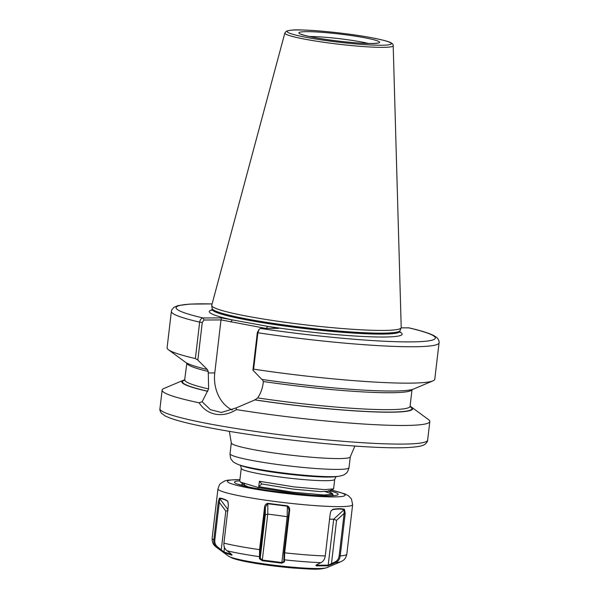 <?xml version="1.0" encoding="UTF-8"?>
<svg xmlns="http://www.w3.org/2000/svg" width="599" height="599" viewBox="0 0 599 599"><rect width="100%" height="100%" fill="white"/><g stroke="black" fill="none" stroke-linecap="round" stroke-linejoin="round"><path stroke-width="0.9" d="M259.389 481.289L258.761 486.665L261.845 483.97L259.389 481.289L294.027 486.897L324.561 489.608L333.598 488.874L334.721 479.32A47.059 4.148 -173.3 0 1 308.844 479.994A47.059 4.148 -173.3 0 1 260.251 473.959A47.059 4.148 -173.3 0 1 241.24 468.336L239.75 481.064L240.469 482.128L258.648 487.638L293.285 493.247L312.768 495.291M258.761 486.665L293.398 492.273L323.932 494.984L332.969 494.25L325.377 491.652M332.497 495.545L332.969 494.25M410.075 406.227A116.236 10.243 -173.3 0 1 411.476 407.088L428.45 419.555A134.768 11.875 -173.3 0 1 429.812 421.546A134.768 11.875 -173.3 0 1 236.448 409.596C229.627 413.872 222.686 415.421 215.625 414.238C208.662 412.853 203.151 409.035 199.093 402.783L202.125 401.734L208.617 388.946L208.272 371.47L207.194 369.358L197.85 360.096L195.379 358.546L199.654 322.142C200.148 319.552 201.294 318.159 203.083 317.972L221.293 317.889L278.722 328.364L260.52 328.447L259.187 329.285L257.884 332.767L253.609 369.164L252.92 370.145L261.823 379.407A116.236 10.243 -173.3 0 0 413.595 389.036L432.995 380.844A134.768 11.875 -173.3 0 1 253.609 369.164M401.21 327.541A95.398 8.408 -173.3 0 1 401.158 327.84A95.398 8.408 -173.3 0 1 347.749 328.948A95.398 8.408 -173.3 0 1 250.255 316.781A95.398 8.408 -173.3 0 1 211.717 305.587A95.398 8.408 -173.3 0 1 211.739 305.28L284.854 32.982A54.546 4.807 -173.3 0 0 306.875 39.556A54.546 4.807 -173.3 0 0 363.511 46.58A54.546 4.807 -173.3 0 0 393.191 45.711L401.21 327.541M252.92 370.145L257.345 332.475L257.884 332.767A134.768 11.875 -173.3 0 0 439.06 342.823C439.396 342.621 439.06 339.326 436.416 337.244L433.841 335.605C429.071 333.164 420.783 330.581 408.975 327.863L401.15 327.848L400.057 330.588A94.627 8.334 -173.3 0 1 347.083 331.681A94.627 8.334 -173.3 0 1 250.375 319.611A94.627 8.334 -173.3 0 1 212.151 308.515L212.121 309.294A94.537 8.326 -173.3 0 0 250.315 320.585A94.537 8.326 -173.3 0 0 347.929 332.715A94.537 8.326 -173.3 0 0 399.907 331.359L400.169 332.467M439.06 342.823L434.784 379.219A134.768 11.875 -173.3 0 1 432.995 380.844M262.272 379.407L263.343 381.511L263.171 382.993C262.504 388.429 260.685 393.401 257.705 397.901L255.009 399.855L236.133 407.934L236.448 409.596M207.374 391.244A116.236 10.243 -173.3 0 1 183.316 380.283A116.236 10.243 -173.3 0 1 184.874 379.773M199.093 402.783A134.768 11.875 -173.3 0 1 162.127 390.099A134.768 11.875 -173.3 0 1 163.916 388.481L183.316 380.283M195.379 358.546A134.768 11.875 -173.3 0 1 168.469 349.764A134.768 11.875 -173.3 0 1 167.099 347.772L171.374 311.375A134.768 11.875 -173.3 0 0 199.654 322.142L202.275 322.427L197.85 360.096M206.752 369.366A116.236 10.243 -173.3 0 1 185.435 362.238L168.469 349.764M411.476 407.088A116.236 10.243 -173.3 0 1 254.568 399.855M257.345 332.475L259.187 329.285M399.952 332.018A97.105 8.558 -173.3 0 1 367.12 336.668A97.105 8.558 -173.3 0 1 267.716 326.358L266.203 328.477L221.173 319.926L204.049 320.008L202.275 322.427M220.964 320.225L214.771 372.922A34.443 27.824 -90.3 0 0 232.247 410.03M202.125 401.734L210.414 409.694L221.36 412.479L236.133 407.934M212.091 303.948A130.485 11.493 -173.3 0 0 203.083 317.972L204.049 320.008M221.293 317.889L221.173 319.926M211.919 309.93A97.105 8.558 -173.3 0 0 232.3 319.896L230.795 322.022M261.845 483.97L293.008 489.091L320.487 491.614L328.312 491.277L328.372 490.678L332.685 493.846M244.31 483.917L244.557 485.123L248.128 486.89M227.964 501.573L227.583 501.161C224.206 499.296 221.593 498.458 219.751 498.645L214.809 540.043C214.562 542.964 215.505 545.27 217.624 546.969L223.861 551.941L231.746 554.457M267.723 503.347L287.378 505.841C289.16 506.814 289.916 508.341 289.654 510.415L284.667 552.817L284.42 561.907L281.8 563.187L262.235 560.709L259.449 558.747L259.569 549.642L264.556 507.241C264.773 505.152 265.829 503.856 267.723 503.347L265.364 507.271L260.385 549.672L260.236 558.118L262.362 560.05L281.792 562.506L282.855 562.311L283.881 561.106L284.031 552.667L289.01 510.266L288.029 506.702L287.258 506.2L267.835 503.744L267.768 514.069L288.239 516.817M289.654 510.415L289.01 510.266L289.04 509.727M283.874 561.248L284.42 561.907M332.789 495.62L333.636 495.38M316.347 564.954L316.422 565.868C315.621 565.583 315.883 565.112 317.2 564.445L320.952 562.656C323.348 561.383 324.778 559.152 325.25 555.962L330.229 513.56L331.015 510.992L332.73 509.352C337.537 508.521 341.445 508.499 344.462 509.3L345.211 513.493L340.225 555.887C339.76 559.084 338.3 561.315 335.852 562.588L328.102 565.815L316.422 565.868L316.002 565.321M228.451 556.104A50.114 4.418 6.7 0 0 248.188 561.345A50.114 4.418 6.7 0 0 326.822 567.657C318.982 570.203 309.96 569.02 293.652 568.054C278.116 566.714 263.575 564.835 250.038 562.416C242.183 561.008 236.276 559.578 232.322 558.118L228.451 556.104L216.164 547.074A63.531 5.601 -173.3 0 0 216.928 547.538C214.569 545.659 213.529 543.106 213.806 539.894L218.238 502.149L219.406 498.196C221.271 498.016 223.914 498.87 227.335 500.742L227.867 501.37L228.354 505.391L223.921 543.136C223.644 546.355 224.67 548.901 226.984 550.766L230.645 553.491L231.813 555.161L223.929 552.63L216.928 547.538L217.624 546.969M232.068 554.951L231.701 554.404M240.506 484.92L242.535 484.524M316.766 564.677L316.699 565.216L328.297 565.156L335.223 561.847C337.424 560.701 338.742 558.68 339.169 555.775L344.148 513.38L344.043 509.652C341.063 508.851 337.2 508.873 332.445 509.704L330.933 511.142M329.562 519.198L333.695 519.176L336.563 520.359L331.479 563.637L332.108 564.378M344.462 509.3L333.695 519.176L328.102 565.815M335.223 561.847L335.852 562.588A63.531 5.601 -173.3 0 0 340.868 561.72L343.025 560.514C343.227 560.162 345.488 559.631 346.828 554.127L352.639 504.65A67.807 5.975 -173.3 0 1 315.351 505.623A67.807 5.975 -173.3 0 1 245.335 496.923A67.807 5.975 -173.3 0 1 217.946 488.829L212.128 538.299A67.807 5.975 6.7 0 0 213.806 539.894L214.809 540.043M336.563 520.359L344.148 513.38L345.211 513.493M332.73 509.352L331 511.037M262.235 560.709L267.768 514.069L265.32 514.841L265.364 507.271L264.556 507.241M287.378 505.841L287.191 516.525L281.8 563.187M259.449 558.747L260.236 558.118L265.32 514.841M283.686 559.017L284.218 559.81A63.531 5.601 -173.3 0 0 320.952 562.656M226.984 550.766A63.531 5.601 -173.3 0 0 241.187 553.716A63.531 5.601 -173.3 0 0 259.262 556.651L260.041 556.022M220.582 550.264L221.278 549.695L225.816 511.074L228.017 510.58M223.929 552.63L224.408 547.284M218.238 502.149L219.241 502.299L225.816 511.074M228.039 501.775L227.335 500.742M219.406 498.196L227.875 509.494M238.177 464.51L241.202 465.655A50.234 4.425 6.7 0 0 258.865 469.878A50.234 4.425 6.7 0 0 335.38 476.722L338.592 476.302A53.551 4.717 -173.3 0 1 257.008 469.01A53.551 4.717 -173.3 0 1 238.177 464.51C234.741 462.96 232.831 461.777 232.449 460.975C231.731 459.306 230.495 460.841 230.038 453.698A59.893 5.279 6.7 0 0 254.238 460.848A59.893 5.279 6.7 0 0 316.077 468.53A59.893 5.279 6.7 0 0 349.015 467.669C346.911 474.513 346.065 472.731 344.979 474.191C344.425 474.887 342.291 475.591 338.592 476.302M363.174 37.482A40.642 3.579 -173.3 0 1 371.724 43.525A40.642 3.579 -173.3 0 1 315.284 37.707A40.642 3.579 -173.3 0 1 306.725 31.672A40.642 3.579 -173.3 0 1 363.174 37.482M368.422 43.45A36.367 3.205 6.7 0 0 360.156 41.728A36.367 3.205 6.7 0 0 309.466 36.524M349.015 467.669L350.288 456.827A59.893 5.279 -173.3 0 1 317.35 457.688A59.893 5.279 -173.3 0 1 255.511 450.006A59.893 5.279 -173.3 0 1 231.311 442.856L230.038 453.698M429.812 421.546L427.626 440.168A134.768 11.875 -173.3 0 1 353.53 442.107A134.768 11.875 -173.3 0 1 214.382 424.818A134.768 11.875 -173.3 0 1 159.94 408.72L162.127 390.099M400.057 330.588L399.945 331.037A94.537 8.326 -173.3 0 1 347.967 332.4A94.537 8.326 -173.3 0 1 250.345 320.27A94.537 8.326 -173.3 0 1 212.158 308.979M370.115 37.452A52.427 4.62 -173.3 0 1 381.151 45.239A52.427 4.62 -173.3 0 1 308.335 37.737A52.427 4.62 -173.3 0 1 297.306 29.95A52.427 4.62 -173.3 0 1 370.115 37.452M408.57 327.81A130.485 11.493 -173.3 0 1 409.941 341.894A130.485 11.493 -173.3 0 1 260.52 328.447M257.705 397.901A113.376 9.988 -173.3 0 0 410.06 406.354L412.037 389.552A113.376 9.988 -173.3 0 1 263.343 381.511M410.053 406.541A115.51 10.176 -173.3 0 1 370.062 411.648A115.51 10.176 -173.3 0 1 255.009 399.855M207.816 391.244A115.51 10.176 -173.3 0 1 184.859 380.073M208.272 371.47A113.376 9.988 -173.3 0 1 186.843 363.099L184.604 380.5M208.617 388.946A113.376 9.988 -173.3 0 1 184.859 379.901M208.1 372.952L214.771 372.922M239.914 479.634A59.256 5.219 6.7 0 0 251.37 488.432A59.256 5.219 6.7 0 0 329.323 496.871A59.256 5.219 6.7 0 0 331.12 490.094M329.54 490.761A52.195 4.597 -173.3 0 1 321.992 495.792A52.195 4.597 -173.3 0 1 255.533 488.417A52.195 4.597 -173.3 0 1 239.78 480.81M223.921 543.136A67.807 5.975 6.7 0 0 239.525 546.4A67.807 5.975 6.7 0 0 259.569 549.642L260.385 549.672M284.031 552.667L284.667 552.817A67.807 5.975 6.7 0 0 325.25 555.962M339.169 555.775L340.225 555.887A67.807 5.975 6.7 0 0 346.828 554.127M240.019 465.131C240.349 464.787 240.761 465.857 241.24 468.336M258.289 487.564L257.959 488.799M376.973 43.083L376.973 43.083C377.752 42.993 374.188 44.131 356.682 42.858C342.261 41.743 328.552 40.036 315.553 37.73C302.263 35.229 300.795 34.001 301.237 34.188L301.237 34.188M229.335 431.317L231.311 442.856M427.626 440.168C427.903 440.445 426.81 443.574 423.763 444.982C422.707 445.499 420.341 446.697 409.342 447.438C375.723 449.842 277.06 440.377 216.134 429.011C194.578 425.08 179.131 421.389 169.794 417.96L165.189 415.953L161.416 413.183C160.098 411.199 159.604 409.716 159.94 408.72M211.604 310.319L212.121 309.294M393.191 45.711C393.536 42.507 387.433 40.874 370.257 37.46C350.422 33.791 320.038 30.444 302.532 30.002C295.562 29.613 290.193 29.995 286.427 31.155L284.854 32.982M410.06 406.354L410.173 406.998M212.106 303.918L189.898 304.09L178.098 305.572L173.875 307.354L171.808 309.81L171.374 311.375M212.151 308.515L211.717 305.587M350.288 456.827L354.885 446.06M328.312 491.277L333.246 489.196M244.789 485.302L240.469 482.128M241.112 485.13L243.299 484.209M336.653 476.482C336.406 476.07 335.769 477.021 334.721 479.32M352.639 504.65L351.471 499.027L348.476 495.785L344.799 493.838L331.24 490.042M333.486 495.433L330.251 495.717C322.674 495.942 312.446 495.455 299.567 494.257C283.784 492.767 269.28 490.836 256.072 488.462C247.005 486.747 241.292 485.392 238.926 484.381L238.619 484.247M326.822 567.657L340.868 561.72M216.164 547.074L214.345 545.397C214.232 545.008 212.158 543.967 212.128 538.299M239.922 479.544L228.092 480.121L224.924 480.847L220.417 483.595L219.361 484.92L217.946 488.829"/></g></svg>
